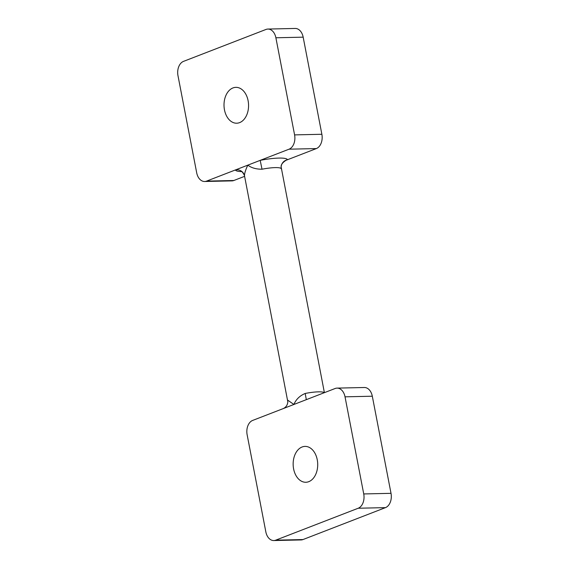 <?xml version="1.0" encoding="UTF-8"?>
<svg xmlns="http://www.w3.org/2000/svg" width="569" height="569" viewBox="0 0 569 569"><rect width="100%" height="100%" fill="white"/><g stroke="black" fill="none" stroke-linecap="round" stroke-linejoin="round"><path stroke-width="0.85" d="M324.394 392.667L281.164 167.08C280.816 164.882 282.444 162.62 286.058 160.294L287.473 159.747A26.515 4.644 -10.9 0 0 260.189 160.358L262.017 169.213C256.157 169.242 251.42 167.883 247.814 165.145L289.059 149.185A11.7 8.009 88.7 0 0 294.586 134.889L275.887 37.774A11.7 8.009 -91.3 0 0 267.914 29.062A11.7 8.009 -91.3 0 0 266 29.446L183.517 61.374A11.7 8.009 88.7 0 0 177.983 75.67L196.689 172.784A11.7 8.009 88.7 0 0 204.662 181.497A11.7 8.009 88.7 0 0 206.575 181.113L235.438 169.939A7.802 7.674 163.1 0 1 244.35 175.209A7.802 7.674 163.1 0 1 244.357 175.216A7.802 7.674 163.1 0 1 244.521 175.849M317.253 459.759A17.938 12.276 -91.3 0 0 305.027 446.402A17.938 12.276 -91.3 0 0 293.611 468.906A17.938 12.276 -91.3 0 0 305.83 482.263A17.938 12.276 -91.3 0 0 317.253 459.759M248.105 100.706A17.938 12.276 -91.3 0 0 235.886 87.349A17.938 12.276 -91.3 0 0 224.471 109.853A17.938 12.276 -91.3 0 0 236.69 123.21A17.938 12.276 -91.3 0 0 248.105 100.706M241.718 171.603A26.515 4.644 -10.9 0 1 235.438 169.939L247.814 165.145C245.438 170.202 244.35 173.815 244.542 175.977L287.836 401.92C287.473 405.228 285.844 407.489 282.942 408.706L252.657 420.427A11.7 8.009 -91.3 0 0 247.131 434.723L265.83 531.837A11.7 8.009 88.7 0 0 273.803 540.55L301.086 539.938A11.7 8.009 88.7 0 0 303 539.554L385.483 507.626A11.7 8.009 88.7 0 0 391.017 493.33L372.311 396.216A11.7 8.009 88.7 0 0 364.338 387.503L337.061 388.115A11.7 8.009 88.7 0 1 345.027 396.828L363.733 493.942A11.7 8.009 88.7 0 1 358.2 508.238L385.483 507.626M337.061 388.115A11.7 8.009 88.7 0 0 335.141 388.499L293.903 404.467L287.715 400.163M282.942 408.706L293.903 404.467C296.008 399.417 299.771 395.747 305.197 393.456L306.314 399.658M281.285 168.837L281.278 168.78A18.72 3.279 169.1 0 0 275.247 167.606A18.72 3.279 169.1 0 0 262.017 169.213M281.278 168.78A7.802 7.674 -16.9 0 1 287.473 159.747L316.343 148.573A11.7 8.009 88.7 0 0 321.869 134.277L303.17 37.163A11.7 8.009 -91.3 0 0 295.197 28.45L267.914 29.062M206.575 181.113L233.859 180.501L244.606 176.333M233.859 180.501A11.7 8.009 88.7 0 1 231.939 180.885L204.662 181.497M358.2 508.238L275.716 540.166A11.7 8.009 88.7 0 1 273.803 540.55M305.197 393.456A18.72 3.279 -10.9 0 1 318.427 391.842A18.72 3.279 -10.9 0 1 324.259 392.717M289.059 149.185L316.343 148.573M294.586 134.889L321.869 134.277M275.887 37.774L303.17 37.163M275.716 540.166L303 539.554M363.733 493.942L391.017 493.33M345.027 396.828L372.311 396.216M244.528 175.913L244.35 175.209C242.714 172.3 241.512 170.928 240.73 171.113L241.491 171.233"/></g></svg>
